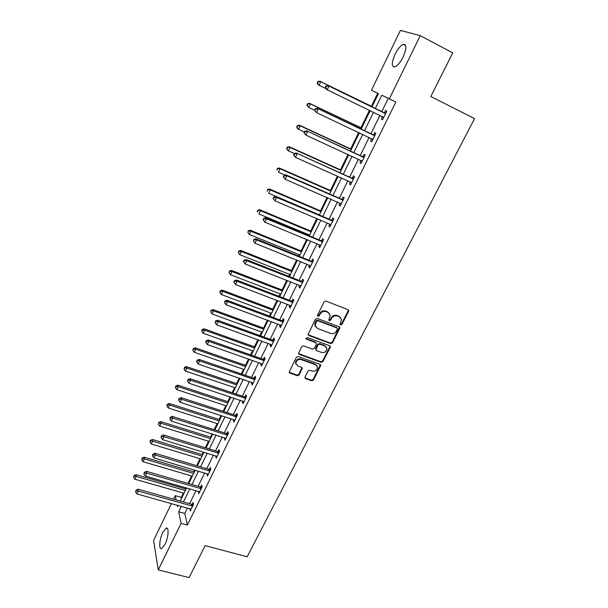 <?xml version="1.0" encoding="UTF-8"?>
<svg xmlns="http://www.w3.org/2000/svg" width="608" height="608" viewBox="0 0 608 608"><rect width="100%" height="100%" fill="white"/><g stroke="black" fill="none" stroke-linecap="round" stroke-linejoin="round"><path stroke-width="0.91" d="M340.632 324.976L341.916 324.444L348.589 311.38L348.718 310.513L348.004 309.67L326.01 301.104L324.148 301.88L317.505 315.126L317.938 316.327L319.23 315.788L320.089 314.078C321.541 311.76 323.517 310.939 326.025 311.615L327.864 312.322L330.205 315.149L328.829 320.051L329.338 320.674L330.63 320.135L331.489 318.44C332.941 316.137 334.909 315.316 337.387 315.985L339.211 316.684L341.506 319.428L340.13 324.376L340.632 324.976M340.13 324.383L341.514 323.897L348.171 310.855L348.255 309.799M317.422 315.719L318.858 315.248L319.717 313.546L320.089 314.078M328.837 320.074L330.243 319.595L331.102 317.9L331.489 318.44M162.822 532.327L166.128 528.139C169.199 526.612 168.477 537.609 164.973 544.464L161.698 548.606C158.582 550.065 159.402 539.053 162.822 532.327M395.04 54.272C397.769 48.921 400.497 45.615 403.226 44.354C406.813 44.164 406.775 48.382 403.104 57.015C400.353 62.366 397.64 65.641 394.957 66.857C391.377 67.002 391.408 62.814 395.04 54.272M305.026 377.036L305.634 378.647L311.722 380.79L313.523 380.03L320.811 365.271L320.082 364.405L298.201 356.524L296.37 357.291L289.119 372.187L289.872 373.114L297.327 375.729L299.144 374.969L302.32 368.22L301.576 367.316L297.882 366.001L295.868 363.538C296.187 360.46 297.943 359.138 301.12 359.571L315.522 364.739L317.475 367.08C317.209 370.181 315.476 371.526 312.276 371.123L309.89 370.272L308.074 371.032L305.026 377.036M378.419 93.678L371.442 90.242L400.406 30.4L420.295 35.659L452.755 52.881L430.821 96.528L474.544 118.59L247.144 556.776L205.139 545.627L189.073 577.6L158.262 569.886L153.573 540.459L171.426 503.561M420.295 35.659L389.318 98.815L381.832 95.228L375.303 108.612M187.477 508.045L184.802 513.494L187.363 525.046L395.861 102.053L389.318 98.815M187.363 525.046L181.093 523.344L158.262 569.886M330.691 343.611L332.515 342.851L339.971 327.682L339.256 326.823L317.292 318.478L315.438 319.246L308.013 334.56L308.765 335.472L330.691 343.611L330.311 343.049L332.128 342.289L339.53 326.975M298.528 353.59L320.781 361.722L322.59 360.962L329.817 346.811L330.197 347.381L322.962 361.555L321.146 362.315L299.265 354.411L298.505 353.484L301.72 346.621L303.559 345.853L312.489 349.121L314.321 348.354L316.373 344.295L316.51 343.52L315.772 342.631L306.462 339.196L305.938 338.55L306.462 339.196M330.197 347.381L330.334 346.59L329.612 345.732L307.321 337.478L305.938 338.55M395.861 102.053L388.254 98.397L381.718 111.728M379.947 115.338L370.903 133.783M369.109 137.446L360.24 155.549M358.424 159.258L349.706 177.034M347.867 180.789L339.317 198.238M337.455 202.038L329.057 219.176M327.172 223.014L318.926 239.841M317.026 243.717L308.925 260.239M307.01 264.161L299.052 280.387M297.114 284.346L289.302 300.284M287.348 304.274L279.672 319.93M277.696 323.958L270.165 339.332M268.174 343.391L260.771 358.492M258.765 362.588L251.492 377.424M249.47 381.55L242.334 396.12M240.289 400.284L233.274 414.595M231.222 418.79L224.329 432.85M222.262 437.068L215.49 450.885M213.408 455.134L206.758 468.7M204.66 472.978L198.124 486.309M196.019 490.61L189.597 503.713M382.493 116.728L381.368 119.024L382.584 119.7L386.787 111.15L385.548 110.504L384.416 112.807M371.701 138.7L370.591 140.965L371.762 141.717L375.911 133.289L374.718 132.559L373.601 134.832M361.023 160.451L359.951 162.625L361.076 163.453L365.172 155.131L364.025 154.326L362.93 156.568M350.466 181.952L349.456 183.996L350.535 184.9L354.578 176.685L353.476 175.811L352.389 178.022M340.047 203.163L339.097 205.094L340.13 206.074L344.12 197.965L343.064 197.015L341.992 199.196M329.756 224.109L328.867 225.925L329.855 226.966L333.792 218.964L332.789 217.945L331.725 220.104M319.603 244.788L318.767 246.483L319.717 247.6L323.6 239.696L322.635 238.61L321.594 240.738M309.578 265.194L308.796 266.79L309.708 267.968L313.538 260.163L312.618 259.008L311.585 261.113M299.683 285.35L298.954 286.839L299.82 288.078L303.605 280.379L302.723 279.156L301.705 281.23M289.91 305.254L289.233 306.637L290.054 307.944L293.793 300.329L292.957 299.052L291.954 301.097M280.258 324.908L279.634 326.184L280.417 327.552L284.111 320.036L283.313 318.691L282.317 320.72M270.727 344.318L270.15 345.496L270.894 346.925L274.542 339.5L273.782 338.094L272.802 340.092M261.311 363.485L260.779 364.564L261.493 366.054L265.096 358.72L264.374 357.261L263.401 359.237M252.016 382.424L251.53 383.405L252.206 384.948L255.763 377.712L255.079 376.185L254.114 378.138M242.828 401.128L242.387 402.017L243.025 403.613L246.544 396.462L245.89 394.888L244.948 396.819M233.753 419.604L233.358 420.409L233.966 422.058L237.439 414.99L236.824 413.364L235.889 415.264M224.785 437.859L224.436 438.573L225.006 440.276L228.441 433.299L227.856 431.612L226.936 433.496M215.931 455.901L216.159 458.28L219.549 451.379L219.002 449.646L218.09 451.508M207.176 473.723L207.412 476.064L210.763 469.247L210.254 467.468L209.35 469.308M198.527 491.332L198.778 493.643L202.084 486.909L201.605 485.078L200.708 486.894M189.985 508.744L190.236 511.016L193.511 504.359L193.055 502.482L192.174 504.275M377.682 93.328L371.389 106.278M369.451 110.261L360.954 127.741M358.636 132.506L350.656 148.922M347.966 154.455L340.48 169.837M337.432 176.115L330.44 190.494M327.036 197.494L320.522 210.885M316.776 218.599L310.734 231.025M308.902 234.794L308.545 235.524M306.645 239.43L301.059 250.922M299.212 254.722L298.566 256.052M296.643 259.988L291.506 270.568M289.636 274.406L288.709 276.313M286.778 280.296L282.066 289.978M280.182 293.846L278.981 296.324M277.028 300.344L272.741 309.153M270.841 313.059L269.374 316.084M267.406 320.135L263.53 328.1M261.615 332.036L259.882 335.593M257.898 339.682L254.433 346.811M252.502 350.786L250.511 354.867M248.512 358.994L245.442 365.309M243.496 369.307L241.262 373.905M239.24 378.054L236.55 383.58M234.597 387.608L232.119 392.707M230.082 396.895L227.772 401.645M225.796 405.703L223.083 411.282M221.038 415.5L219.093 419.49M217.109 423.578L214.16 429.636M212.101 433.876L210.512 437.129M208.514 441.241L205.344 447.769M203.27 452.04L202.038 454.571M200.024 458.706L196.635 465.682M194.545 469.976L193.656 471.808M191.634 475.973L188.024 483.383M185.926 487.707L185.372 488.847M183.335 493.035L181.23 497.359L181.48 498.484M173.538 499.191L175.248 495.664L176.145 499.928M181.23 497.359L175.248 495.664M371.944 106.978L378.45 93.602L371.442 90.242M177.255 505.187L177.551 506.563L178.106 505.423M180.219 501.076L186.626 487.912M188.723 483.588L195.244 470.189M197.334 465.888L203.969 452.253M206.051 447.982L212.8 434.097M214.867 429.856L221.738 415.728M223.79 411.51L230.789 397.13M232.826 392.943L239.947 378.298M241.969 374.148L249.219 359.237M251.226 355.118L258.613 339.94M260.596 335.852L268.113 320.401M270.089 316.35L277.742 300.61M279.695 296.598L287.493 280.577M289.431 276.594L297.365 260.277M299.28 256.34L307.367 239.727M309.267 235.82L317.498 218.903M319.375 215.042L327.758 197.813M329.612 193.99L338.154 176.442M339.994 172.664L348.688 154.789M350.504 151.058L359.358 132.848M361.152 129.162L370.181 110.61M181.321 506.32L178.653 511.792L181.093 523.344M373.532 112.237L364.504 130.75M362.71 134.429L353.848 152.6M352.032 156.324L343.33 174.169M341.491 177.931L332.948 195.449M331.086 199.264L322.704 216.463M320.819 220.316L312.58 237.204M310.688 241.095L302.594 257.678M300.679 261.615L292.737 277.902M290.799 281.869L283.001 297.867M281.04 301.872L273.38 317.581M271.411 321.624L263.887 337.052M261.896 341.126L254.509 356.28M252.502 360.392L245.244 375.273M243.223 379.415L236.086 394.037M234.05 398.21L227.05 412.574M224.998 416.776L218.12 430.882M216.053 435.115L209.289 448.978M207.214 453.241L200.572 466.853M198.482 471.147L191.953 484.523M189.848 488.84L183.441 501.98M388.254 98.397L381.832 95.228M184.802 513.494L178.653 511.792M381.368 119.024L382.622 119.632M370.591 140.965L371.845 141.558M359.951 162.625L361.205 163.195M349.456 183.996L350.71 184.551M339.097 205.094L340.343 205.641M328.867 225.925L330.114 226.45M318.767 246.483L320.013 247M308.796 266.79L310.042 267.284M298.954 286.839L300.192 287.318M289.233 306.637L290.464 307.101M279.634 326.184L280.866 326.64M270.15 345.496L271.381 345.937M260.779 364.564L262.01 364.998M251.53 383.405L252.753 383.823M242.387 402.017L243.61 402.428M233.358 420.409L234.582 420.804M224.436 438.573L225.659 438.953M215.62 456.524L216.836 456.897M206.91 474.263L208.126 474.62M198.307 491.796L199.515 492.146M189.795 509.116L191.003 509.458M340.632 317.657L339.211 316.684M331.102 317.9C332.553 315.605 334.514 314.784 336.992 315.453L338.816 316.152M329.354 313.356L327.864 312.322M319.717 313.546C321.161 311.228 323.137 310.407 325.645 311.083L327.484 311.79M308.043 334.704L330.311 343.049M337.463 329.209L337.052 328.031L317.779 320.728L316.487 321.267L315.157 325.576L317.536 328.48L330.699 333.427C333.169 334.073 335.122 333.252 336.558 330.98L337.463 329.209M315.56 326.777L314.792 325.029L315.218 322.514L316.114 320.72L317.406 320.18L336.657 327.484M316.114 342.828L315.408 342.061L306.113 338.626M321.685 352.48C324.93 352.898 326.678 351.523 326.914 348.346L324.976 346.028L319.914 344.158L318.083 344.918L315.894 349.744L316.631 350.634L321.685 352.48M326.26 346.917L324.976 346.028M315.917 349.858L315.666 348.407L317.71 344.348L319.542 343.588L324.596 345.458M329.817 346.811L329.924 345.899M316.89 365.712L315.522 364.739M296.073 364.321L295.534 362.946C295.853 359.875 297.601 358.553 300.778 358.978L315.164 364.146M289.127 372.248L296.993 375.121L298.809 374.361L301.963 367.544M304.904 377.819L311.372 380.182L313.173 379.422L320.424 364.595M372.111 106.636L319.808 81.191L320.796 81.723L319.116 85.295L325.82 88.548M372.096 106.674L320.796 81.723L317.885 81.586L317.216 83.015L317.604 83.228L318.273 81.799M317.604 83.228L319.116 85.295L318.144 84.755L317.216 83.015M317.885 81.586L319.808 81.191M384.887 113.324L327.91 85.561L385.654 113.46M326.352 86.199L328.958 86.123L327.226 89.809L326.184 89.232L325.25 87.446L325.66 87.674L326.352 86.199L325.941 85.979L325.25 87.446M383.716 117.397L327.226 89.809L325.66 87.674M383.656 112.67L385.951 112.86M383.473 117.899L382.25 116.455M327.91 85.561L325.941 85.979M361.676 128.083L309.464 103.314L310.407 103.922L308.758 107.456L314.556 110.192M361.616 128.212L310.407 103.922L307.542 103.74L306.88 105.154L307.253 105.397L307.914 103.983M307.253 105.397L308.758 107.456L306.88 105.154M307.542 103.74L309.464 103.314M351.378 149.256L299.265 125.149L300.162 125.833L298.528 129.322L304.319 131.989M351.272 149.477L300.162 125.833L297.335 125.605L296.681 126.996L297.038 127.277L297.684 125.886M297.038 127.277L298.528 129.322L297.639 128.622L296.681 126.996M297.335 125.605L299.265 125.149M374.026 135.432L317.194 108.338L374.786 135.569M315.62 109.045L318.197 108.984L316.487 112.617L314.541 110.238L314.936 110.496L315.62 109.045L315.225 108.786L314.541 110.238M372.879 139.452L316.487 112.617L314.936 110.496M372.841 134.702L375.128 134.877M372.681 139.848L371.648 138.639M317.194 108.338L315.225 108.786M363.303 157.252L306.63 130.804L364.063 157.381M305.026 131.579L307.58 131.533L305.892 135.12L303.977 132.719L304.357 133.015L305.026 131.579L304.654 131.282L303.977 132.719M362.178 161.211L305.892 135.12L304.357 133.015M362.17 156.446L364.443 156.606M362.034 161.508L361.167 160.52M306.63 130.804L304.654 131.282M341.21 170.164L289.188 146.703L290.046 147.463L288.435 150.906L294.211 153.497M341.058 170.468L290.046 147.463L287.257 147.189L286.619 148.565L286.953 148.876L287.592 147.493M286.953 148.876L288.435 150.906L287.592 150.13L286.619 148.565M287.257 147.189L289.188 146.703M331.162 190.806L279.247 167.975L280.06 168.811L278.472 172.208L285.046 175.089M330.972 191.193L280.06 168.811L277.309 168.5L276.997 170.187L277.636 168.834M277.309 168.5L279.247 167.975M321.244 211.196L269.428 188.982L270.203 189.886L268.637 193.245L319.436 214.92M321.016 211.66L270.203 189.886L267.49 189.529L267.17 191.231L267.801 189.894M267.49 189.529L269.428 188.982M352.724 178.782L296.202 152.973L353.484 178.904M294.584 153.809L297.107 153.786L295.442 157.32L293.558 154.896L293.915 155.222L294.584 153.809L294.219 153.49L293.558 154.896M351.622 182.689L295.442 157.32L293.915 155.222M351.637 177.901L353.909 178.045M351.53 182.886L350.831 182.111M296.202 152.973L294.219 153.49M342.289 200.04L341.24 199.082L285.912 174.846L286.778 175.735L343.041 200.154M284.27 175.75L286.778 175.735L285.129 179.223L283.275 176.784L283.617 177.148L284.27 175.75L283.928 175.393L283.275 176.784M341.202 203.885L285.129 179.223L283.617 177.148M341.24 199.082L343.497 199.211M341.156 203.992L340.624 203.422M285.912 174.846L283.928 175.393M331.976 221.016L330.98 219.99L275.758 196.437L276.579 197.395L332.728 221.13M274.094 197.395L276.579 197.395L274.953 200.845L273.129 198.383L273.448 198.77L274.094 197.395L273.775 197.007L273.129 198.383M330.638 224.534L274.953 200.845L273.448 198.77M330.98 219.99L333.23 220.111M275.758 196.437L273.775 197.007M321.799 241.733L320.842 240.639L265.742 217.74L266.517 218.774L322.552 241.832M264.054 218.758L266.517 218.774L264.913 222.178L263.112 219.701L263.416 220.119L264.054 218.758L263.75 218.348L263.112 219.701M320.766 245.472L264.913 222.178L263.416 220.119M320.842 240.639L323.091 240.738M265.742 217.74L263.75 218.348M311.76 262.177L310.84 261.014L255.846 238.769L256.584 239.871L312.504 262.276M254.144 239.848L253.855 239.4L253.513 241.186L254.144 239.848L256.584 239.871L255.003 243.23L310.741 265.871M310.84 261.014L313.082 261.106M255.846 238.769L253.855 239.4M253.513 241.186L255.003 243.23M301.834 282.363L300.968 281.139L246.088 259.525L246.78 260.703L302.579 282.462M244.363 260.657L244.089 260.186L243.474 261.508L243.747 261.98L244.363 260.657L246.78 260.703L245.222 264.016L300.838 286.003M300.968 281.139L303.194 281.215M246.088 259.525L244.089 260.186M243.747 261.98L245.222 264.016M292.045 302.305L291.209 301.013L236.451 280.014L237.105 281.261L292.782 302.389M234.711 281.2L234.452 280.706L233.837 282.013L234.095 282.507L234.711 281.2L237.105 281.261L235.562 284.529L291.065 305.892M291.209 301.013L293.428 301.074M236.451 280.014L234.452 280.706M234.095 282.507L235.562 284.529M282.37 321.989L281.58 320.636L226.936 300.246L227.552 301.553L283.115 322.073M225.18 301.484L224.937 300.96L224.572 302.776L225.18 301.484L227.552 301.553L226.032 304.783L281.413 325.531M281.58 320.636L283.792 320.69M226.936 300.246L224.937 300.96M224.572 302.776L226.032 304.783M272.817 341.43L272.065 340.016L217.542 320.218L218.12 321.586L273.554 341.506M215.772 321.51L215.544 320.956L215.171 322.78L215.772 321.51L218.12 321.586L216.615 324.778L271.875 344.926M272.065 340.016L274.269 340.054M217.542 320.218L215.544 320.956M215.171 322.78L216.615 324.778M263.386 360.635L262.671 359.161L208.263 339.94L208.802 341.377L264.123 360.704M206.477 341.278L206.264 340.708L205.671 341.962L205.884 342.54L206.477 341.278L208.802 341.377L207.32 344.523L262.466 364.078M262.671 359.161L264.868 359.191M208.263 339.94L206.264 340.708M205.884 342.54L207.32 344.523M254.068 379.597L253.384 378.07L199.105 359.412L199.606 360.909L254.798 379.666M197.304 360.802L197.106 360.202L196.521 361.448L196.718 362.049L197.304 360.802L199.606 360.909L198.147 364.017L253.164 383.002M253.384 378.07L255.573 378.085M199.105 359.412L197.106 360.202M196.718 362.049L198.147 364.017M244.864 398.331L244.218 396.75L190.061 378.647L190.524 380.205L245.594 398.4M188.237 380.084L188.054 379.46L187.477 380.684L187.667 381.315L188.237 380.084L190.524 380.205L189.08 383.268L243.975 401.69M244.218 396.75L246.4 396.758M190.061 378.647L188.054 379.46M187.667 381.315L189.08 383.268M235.767 416.845L235.159 415.211L181.123 397.64L181.556 399.251L236.497 416.898M179.292 399.122L179.124 398.483L178.554 399.692L178.722 400.338L179.292 399.122L181.556 399.251L180.128 402.283L234.901 420.151M235.159 415.211L237.333 415.203M181.123 397.64L179.124 398.483M178.722 400.338L180.128 402.283M226.784 435.13L226.206 433.443L172.3 416.404L172.702 418.076L227.514 435.184M170.453 417.932L170.293 417.263L169.89 419.132L170.453 417.932L172.702 418.076L171.289 421.07L225.933 438.398M226.206 433.443L228.38 433.42M172.3 416.404L170.293 417.263M169.89 419.132L171.289 421.07M217.907 453.196L217.368 451.455L163.582 434.94L163.947 436.658L218.637 453.241M161.72 436.506L161.576 435.822L161.021 437L161.166 437.692L161.72 436.506L163.947 436.658L162.556 439.614L217.071 456.418M217.368 451.455L219.526 451.425M163.582 434.94L161.576 435.822M161.166 437.692L162.556 439.614M209.137 471.048L208.628 469.262L154.972 453.249L155.306 455.02L209.859 471.094M153.094 454.86L152.965 454.153L152.418 455.316L152.547 456.03L153.094 454.86L155.306 455.02L153.93 457.946L208.316 474.232M208.628 469.262L210.756 469.224M154.972 453.249L152.965 454.153M152.547 456.03L153.93 457.946M200.473 488.688L199.994 486.856L146.46 471.337L146.771 473.161L201.187 488.726M144.575 472.986L144.461 472.256L143.914 473.412L144.035 474.141L144.575 472.986L146.771 473.161L145.411 476.049L199.667 491.834M199.994 486.856L202.061 486.81M146.46 471.337L144.461 472.256M144.035 474.141L145.411 476.049M311.448 231.329L259.738 209.722L260.475 210.695L258.924 214.008L309.616 235.091M311.182 231.876L260.475 210.695L257.8 210.292L257.473 212.01L258.088 210.687M257.473 212.01L257.184 211.614M257.8 210.292L259.738 209.722M301.773 251.21L250.169 230.196L250.861 231.238L249.333 234.506L299.926 255.01M301.477 251.834L250.861 231.238L248.231 230.797L247.889 232.522L248.505 231.215M249.333 234.506L247.889 232.522M248.231 230.797L250.169 230.196M292.22 270.856L240.722 250.412L241.376 251.522L239.864 254.752L290.358 274.687M291.878 271.548L241.376 251.522L239.035 251.484L238.777 251.043L238.435 252.776L239.035 251.484M239.864 254.752L238.435 252.776M238.777 251.043L240.722 250.412M282.781 290.259L231.39 270.378L232.005 271.556L230.516 274.74L280.896 294.128M282.408 291.027L232.005 271.556L229.687 271.502L229.444 271.039L229.094 272.779L229.687 271.502M230.516 274.74L229.094 272.779M229.444 271.039L231.39 270.378M273.456 309.419L222.178 290.1L222.756 291.338L221.282 294.485L271.556 313.325M273.045 310.262L222.756 291.338L220.453 291.278L220.225 290.784L219.868 292.532L220.453 291.278M221.282 294.485L219.868 292.532M220.225 290.784L222.178 290.1M264.244 328.358L213.074 309.578L213.621 310.878L212.162 313.986L262.329 332.295M263.804 329.27L213.621 310.878L211.341 310.802L211.12 310.285L210.756 312.048L211.341 310.802M212.162 313.986L210.756 312.048M211.12 310.285L213.074 309.578M255.14 347.069L204.083 328.814L204.592 330.174L203.156 333.245L253.209 351.036M254.668 348.05L204.592 330.174L202.335 330.091L202.13 329.544L201.757 331.314L202.335 330.091M203.156 333.245L201.757 331.314M202.13 329.544L204.083 328.814M246.149 365.552L195.198 347.822L195.677 349.235L194.256 352.268L244.203 369.55M245.64 366.601L195.677 349.235L193.435 349.136L193.253 348.574L192.873 350.352L193.435 349.136M194.256 352.268L192.873 350.352M193.253 348.574L195.198 347.822M237.264 383.823L186.428 366.594L186.869 368.068L185.47 371.062L235.304 387.851M236.725 384.932L186.869 368.068L184.65 367.962L184.475 367.369L184.087 369.155L184.65 367.962M185.47 371.062L184.087 369.155M184.475 367.369L186.428 366.594M228.479 401.873L177.756 385.145L178.167 386.673L176.784 389.629L226.503 405.931M227.909 403.051L178.167 386.673L175.97 386.551L175.803 385.943L175.416 387.737L175.97 386.551M176.784 389.629L175.416 387.737M175.803 385.943L177.756 385.145M219.8 419.718L169.191 403.476L169.571 405.05L168.203 407.976L217.808 423.799M219.199 420.949L169.571 405.05L167.39 404.92L167.238 404.29L166.843 406.091L167.39 404.92M168.203 407.976L166.843 406.091M167.238 404.29L169.191 403.476M211.219 437.35L160.732 421.58L161.082 423.214L159.729 426.102L209.22 441.461M210.588 438.649L161.082 423.214L158.916 423.077L158.779 422.423L158.369 424.232L158.916 423.077M159.729 426.102L158.369 424.232M158.779 422.423L160.732 421.58M202.738 454.784L152.365 439.478L152.684 441.157L151.346 444.015L200.724 458.918M202.084 456.137L152.684 441.157L150.533 441.013L150.412 440.336L150.001 442.153L150.533 441.013M151.346 444.015L150.001 442.153M150.412 440.336L152.365 439.478M194.355 472.013L144.104 457.17L144.392 458.896L143.07 461.723L192.333 476.178M193.671 473.419L144.392 458.896L142.257 458.736L142.143 458.044L141.732 459.868L142.257 458.736M143.07 461.723L141.732 459.868M142.143 458.044L144.104 457.17M186.071 489.045L135.934 474.65L136.192 476.421L134.885 479.218L184.034 493.232M185.356 490.512L136.192 476.421L134.079 476.254L133.98 475.547L133.555 477.371L134.079 476.254M134.885 479.218L133.555 477.371M133.98 475.547L135.934 474.65M191.908 506.122L191.459 504.237L138.054 489.204L138.335 491.082L192.622 506.16M136.162 490.899L136.055 490.147L135.622 492.039L136.162 490.899L138.335 491.082L136.99 493.932L191.117 509.223M191.459 504.237L193.466 504.192M138.054 489.204L136.055 490.147M135.622 492.039L136.99 493.932M341.514 323.897L341.916 324.444M318.858 315.248L319.23 315.788M330.243 319.595L330.63 320.135M336.992 315.453L337.387 315.985M325.645 311.083L326.025 311.615M348.171 310.855L348.589 311.38M308.408 334.917L308.765 335.472M339.439 327.963L339.842 328.51M332.128 342.289L332.515 342.851M317.406 320.18L317.779 320.728M316.114 320.72L316.487 321.267M315.218 322.514L315.582 323.053M322.59 360.962L322.962 361.555M320.781 361.722L321.146 362.315M298.923 353.826L299.265 354.411M315.408 342.061L315.772 342.631M319.542 343.588L319.914 344.158M317.71 344.348L318.083 344.918M315.666 348.407L316.023 348.977M300.778 358.978L301.12 359.571M301.849 368.342L302.191 368.942M298.809 374.361L299.144 374.969M296.993 375.121L297.327 375.729M289.552 372.506L289.872 373.114M320.31 365.438L320.674 366.031M313.173 379.422L313.523 380.03M311.372 380.182L311.722 380.79M305.292 378.039L305.634 378.647M383.572 117.222L382.341 116.554M385.419 113.453L384.188 112.799M372.727 139.278L371.959 138.784M374.558 135.561L373.373 134.824M362.034 161.044L361.578 160.71M363.835 157.373L362.695 156.56M353.256 178.904L352.161 178.015M342.813 200.154L341.764 199.196M332.5 221.13L331.504 220.096M322.324 241.832L321.366 240.738M312.276 262.276L311.364 261.113M302.358 282.462L301.484 281.238M292.562 302.389L291.726 301.104M282.887 322.073L282.097 320.72M273.334 341.514L272.582 340.1M263.902 360.711L263.18 359.244M254.577 379.673L253.901 378.146M245.374 398.407L244.728 396.826M236.276 416.913L235.668 415.272M227.293 435.191L226.716 433.504M218.416 453.256L217.869 451.516M209.646 471.109L209.137 469.315M200.974 488.741L200.496 486.909M192.409 506.175L191.961 504.29M166.128 528.139L167.375 528.474M403.226 44.354L405.741 45.668M348.308 309.989L348.718 310.513M339.576 327.134L339.971 327.682M314.792 325.029L315.157 325.576M315.529 349.167L315.894 349.744M329.954 346.02L330.334 346.59M295.534 362.946L295.868 363.538M301.978 367.62L302.32 368.22M320.439 364.678L320.811 365.271"/></g></svg>
